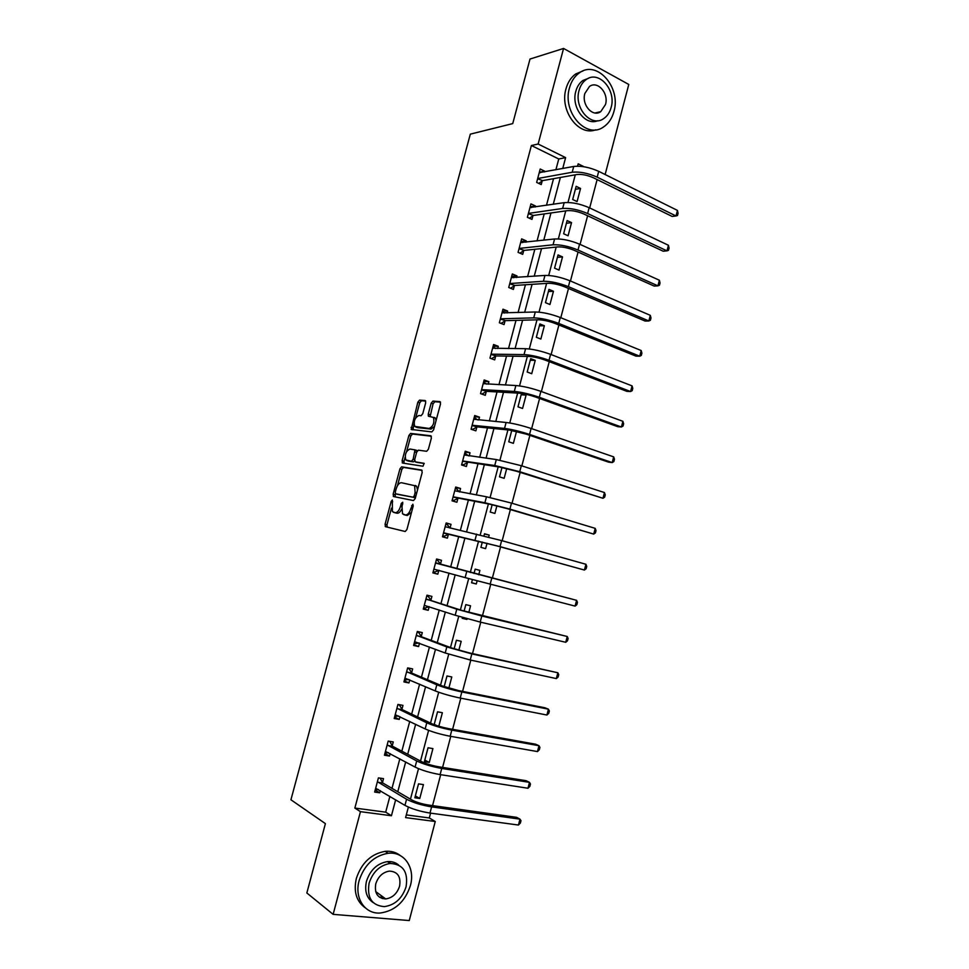 <?xml version="1.0" encoding="UTF-8"?>
<svg xmlns="http://www.w3.org/2000/svg" width="969" height="969" viewBox="0 0 969 969"><rect width="100%" height="100%" fill="white"/><g stroke="black" fill="none" stroke-linecap="round" stroke-linejoin="round"><path stroke-width="1.45" d="M392.36 500.004L391.21 501.361L385.056 524.29L385.541 526.712L405.199 531.496L406.919 529.546L413.23 505.951L412.855 504.231L410.832 508.664C409.463 512.916 407.634 515.011 405.357 514.951L402.535 513.824L402.026 506.787L402.729 502.257L401.287 503.456L400.488 506.46C399.131 510.663 397.351 512.734 395.122 512.686L392.397 511.596L392.36 500.004M384.293 897.9L382.343 898.59M425.694 402.765L425.149 400.536L419.529 400.124L417.845 402.183L411.195 429.437L431.835 431.92L433.591 429.848L440.532 403.879L439.95 401.602L432.913 401.093L431.181 403.177L428.25 414.151L428.371 416.185L433.434 417.445C434.681 422.738 433.252 426.408 429.122 428.468L414.696 426.384C413.472 421.236 414.865 417.615 418.874 415.519L421.079 415.725L422.775 413.666L425.694 402.765M406.302 814.905L429.303 817.969L435.251 821.506L409.257 920.55L333.13 914.361L306.846 892.982L325.402 823.626L290.93 799.776L470.316 134.146L512.734 123.596L530.007 59.048L563.57 48.45L628.784 84.46L605.128 174.529M333.13 914.361L360.456 811.659L391.44 815.741L395.655 799.813M555.891 169.793L558.762 158.989L531.387 145.52L354.86 808.061L360.456 811.659M531.387 145.52L538.134 144.03L563.57 48.45M401.614 466.828L399.955 468.802L393.135 494.19L393.632 496.564L413.472 500.561L415.204 498.575L422.193 472.448L421.636 470.05L401.614 466.828L403.516 467.409L401.856 469.384L397.484 485.663M402.111 460.747L408.918 435.444L410.577 433.422L430.805 435.771L431.375 438.109L428.395 449.253L426.651 451.3L418.366 450.173L416.658 452.196L414.708 459.5L415.241 461.85L424.131 463.327L423.017 466.234L402.619 463.061L402.111 460.747L404.012 461.329L405.09 457.344M354.86 808.061L385.686 812.167L389.877 796.361M391.997 788.366L399.822 758.824M401.844 751.181L409.73 721.42M411.668 714.117L419.613 684.15M421.454 677.186L429.449 647.001M431.205 640.376L439.26 609.986M440.931 603.687L449.035 573.091M450.621 567.131L458.725 536.523M460.336 530.443L468.354 500.198M470.038 493.827L477.947 463.981M479.703 457.332L487.504 427.898M489.345 420.958L497.036 391.936M498.95 384.705L506.533 356.095M508.519 348.586L515.992 320.376M518.064 312.587L525.428 284.777M527.572 276.71L534.827 249.287M537.044 240.954L544.203 213.931M546.48 205.307L553.541 178.684M382.513 782.467L383.518 778.652L378.419 777.889L374.652 792.073L379.763 792.799L380.332 790.668M392.251 745.755L393.269 741.951L388.194 741.091L384.439 755.226L389.526 756.05L390.168 753.616M401.965 709.175L402.971 705.371L397.944 704.427L394.201 718.514L399.24 719.422L399.979 716.685M411.643 672.704L412.649 668.913L407.646 667.895L403.916 681.934L408.93 682.927L409.742 679.887M421.297 636.367L422.302 632.587L417.324 631.473L413.606 645.463L418.596 646.553L419.48 643.21M430.914 600.15L431.908 596.383L426.978 595.184L423.271 609.126L428.213 610.288L429.182 606.655M440.495 564.043L441.489 560.3L436.583 559.004L432.889 572.909L437.806 574.157L438.8 570.414M450.04 528.069L451.033 524.338L446.164 522.957L442.482 536.814L447.363 538.146L448.356 534.416M459.633 491.949L460.554 488.485L455.709 487.032L452.038 500.84L456.896 502.257L457.889 498.538M469.202 455.914L470.038 452.765L465.229 451.227L461.571 464.975L466.392 466.489L467.373 462.782M478.734 419.989L479.485 417.167L474.713 415.531L471.067 429.243L475.852 430.842L476.845 427.135M488.243 384.196L488.909 381.677L484.161 379.969L480.527 393.632L485.287 395.316L486.268 391.621M497.715 348.513L498.296 346.308L493.584 344.516L489.963 358.13L494.687 359.899L495.668 356.217M507.15 312.963L507.659 311.061L502.972 309.184L499.362 322.762L504.062 324.603L505.031 320.933M516.562 277.522L516.986 275.923L512.322 273.961L508.725 287.49L513.4 289.428L514.369 285.77M525.937 242.202L526.276 240.906L521.649 238.871L518.064 252.352L522.703 254.362L523.672 250.717M535.288 206.991L535.542 206.009L530.951 203.89L527.378 217.322L531.981 219.418L532.95 215.784M544.602 171.913L544.784 171.222L540.205 169.018L536.656 182.414L541.235 184.582L542.192 180.973M429.303 817.969L430.575 813.136M432.549 805.614L440.677 774.679M442.591 767.412L450.755 736.355M452.608 729.33L460.796 698.177M462.576 691.381L470.789 660.119M472.521 653.566L480.757 622.207M482.429 615.884L490.689 584.428M492.288 578.336L500.561 546.904M502.172 540.75L510.36 509.597M512.032 503.25L520.135 472.424M521.855 465.883L529.873 435.372M531.642 428.649L539.588 398.453M541.405 391.549L549.253 361.655M551.119 354.569L558.895 324.99M560.809 317.711L568.5 288.447M570.462 280.998L578.069 252.037M580.08 244.406L587.614 215.748M589.673 207.935L597.122 179.58M419.771 798.48L423.429 784.599L418.523 783.873L414.853 797.778L419.771 798.48L415.35 795.924M429.279 762.433L432.925 748.601L428.044 747.777L424.386 761.646L429.279 762.433L424.797 760.084M438.812 726.229L442.373 712.724L437.54 711.815L434.148 724.667M448.841 688.172L451.796 676.956L446.988 675.974L444.165 686.682M458.846 650.235L461.196 641.321L456.411 640.243L454.146 648.83M462.431 617.423L462.201 618.319L466.961 619.445L467.143 618.743M468.802 612.444L470.559 605.795L465.81 604.632L464.103 611.112M472.412 579.607L471.576 582.781L476.3 583.992L477.123 580.867M478.734 574.787L479.885 570.39L475.173 569.142L474.011 573.515M482.32 542.059L480.915 547.364L485.614 548.648L487.044 543.258M488.667 537.105L489.188 535.094L484.5 533.774L483.943 535.893M492.167 504.704L490.229 512.056L494.905 513.437L496.903 505.83M501.99 467.494L499.507 476.869L504.146 478.323L506.726 468.548M511.765 430.406L508.761 441.803L513.376 443.342L516.525 431.387M521.516 393.438L517.979 406.847L522.57 408.47L526.094 395.086L521.564 393.45M531.727 373.707L535.239 360.359L530.697 358.639L527.172 372.011L531.727 373.707M540.859 339.053L544.36 325.754L539.854 323.949L536.341 337.285L540.859 339.053M549.956 304.52L553.456 291.269L548.975 289.38L545.462 302.667L549.956 304.52M559.028 270.097L562.517 256.894L558.059 254.92L554.571 268.159L559.028 270.097M568.076 235.782L571.54 222.616L567.119 220.581L563.643 233.771L568.076 235.782M577.088 201.588L580.552 188.458L576.155 186.339L572.679 199.493L577.088 201.588M388.86 862.58L390.895 863.391M408.373 807.08L405.587 817.606L435.251 821.506M584.113 166.777L578.178 163.834L577.56 166.159M575.271 174.808L567.979 202.473M565.751 210.879L558.362 238.907M556.194 247.071L548.708 275.462M546.613 283.396L539.018 312.151M536.996 319.843L529.304 348.961M527.342 356.41L519.554 385.904M517.652 393.099L509.767 422.981M507.926 429.921L499.943 460.178M498.175 466.876L490.096 497.509M488.388 503.953L480.2 534.973M478.565 541.162L470.292 572.509M468.681 578.602L460.408 609.949M458.725 616.345L450.488 647.534M448.72 654.22L440.532 685.24M438.691 692.241L430.539 723.08M428.613 730.384L420.522 761.065M418.511 768.671L410.456 799.171M562.735 168.521L565.617 157.632L538.134 144.03M397.787 791.758L405.672 761.985M407.707 754.282L415.64 724.291M417.591 716.927L425.585 686.73M427.45 679.717L435.493 649.303M437.261 642.617L445.365 611.996M447.048 605.649L455.2 574.823M456.799 568.815L464.95 537.977M466.573 531.848L474.64 501.373M476.336 494.953L484.294 464.89M486.075 458.18L493.924 428.54M495.777 421.539L503.505 392.3M505.443 385.02L513.061 356.192M515.072 348.634L522.594 320.206M524.665 312.357L532.078 284.341M534.234 276.213L541.538 248.597M543.766 240.191L550.973 212.974M553.263 204.289L560.373 177.46M385.686 812.167L391.44 815.741M558.762 158.989L565.617 157.632M379.763 792.799L375.197 790.05M389.526 756.05L384.899 753.531M399.24 719.422L394.565 717.133M436.91 725.636L434.221 724.364M408.93 682.927L404.206 680.856M418.596 646.553L413.811 644.712M428.213 610.288L423.38 608.677M466.961 619.445L462.31 617.907M437.806 574.157L432.925 572.764M476.3 583.992L471.612 582.648M451.033 524.338L446.091 523.236M489.188 535.094L484.439 534.028M460.554 488.485L455.551 487.613M470.038 452.765L464.987 452.111M479.485 417.167L474.398 416.718M488.909 381.677L483.761 381.447M526.094 395.086L521.165 394.795M498.296 346.308L493.112 346.284M535.239 360.359L530.273 360.262M507.659 311.061L502.414 311.255M544.36 325.754L539.345 325.85M516.986 275.923L511.693 276.322M553.456 291.269L548.393 291.548M526.276 240.906L520.947 241.511M562.517 256.894L557.417 257.354M535.542 206.009L530.164 206.821M571.54 222.616L566.405 223.282M544.784 171.222L539.358 172.24M580.552 188.458L575.368 189.306M395.243 512.807L393.499 512.322M401.59 509.294C400.197 512.104 398.683 513.413 397.048 513.219L395.425 512.867M405.43 515.072L403.685 514.587M411.51 512.359L407.295 515.496L405.623 515.133M391.44 508.156L386.97 524.81L387.237 527.124M422.109 470.401L403.516 467.409M395.352 493.584L395.182 496.879M395.279 492.119L395.618 493.778L413.06 497.218L414.272 495.825L415.12 492.615L414.647 485.675L401.445 482.719C399.216 482.756 397.447 484.851 396.115 488.994L395.279 492.119M397.472 494.311L395.618 493.778M415.447 497.654L397.532 494.335M417.53 489.878L416.573 486.256L415.338 485.457M406.641 451.53L410.808 436.05L408.918 435.444M431.362 436.232L412.467 434.027L410.808 436.05M416.997 462.383L424.228 463.509M409.935 449.022C405.914 451.045 404.545 454.679 405.817 459.936L411.45 461.268L413.145 459.258L414.962 449.895L409.935 449.022M408.337 461.026L406.847 460.578M414.587 460.953L413.363 461.862L408.748 461.159M417.106 451.106L414.744 449.713M415.798 450.161L416.464 450.246M404.012 461.329L404.061 463.291M417.106 427.462L415.786 427.038M434.5 426.421L431.035 429.085L417.675 427.644M436.062 420.594L435.347 418.075L434.173 417.385M440.556 402.159L434.815 401.735L433.082 403.831L430.127 416.561M414.005 424.107L412.951 429.824M425.73 401.081L421.406 400.754L419.722 402.813L415.665 417.954M378.31 789.456L375.342 789.505M375.669 788.233L404.957 805.372L406.58 799.231L377.401 781.717M380.127 778.143L382.791 782.976L411.813 799.958C416.21 802.247 421.757 803.943 428.455 805.045L516.622 817.339L519.978 819.144L431.617 806.886C421.527 805.215 413.182 802.671 406.58 799.231M518.451 825.043L519.978 819.144L520.983 820.707L520.365 823.069L518.451 825.043L429.994 813.064C419.892 811.416 411.546 808.861 404.957 805.372M382.791 782.976L377.68 782.225M359.148 880.542C354.133 897.96 364.841 914.203 380.127 913.028C394.916 910.969 405.006 901.824 410.396 885.593C415.471 867.885 404.218 851.23 388.084 853.277C374.022 855.797 364.368 864.881 359.148 880.542M400.342 855.603C396.079 852.248 391.028 850.818 385.202 851.339C371.163 853.822 361.546 862.87 356.338 878.471C353.431 891.637 356.398 901.4 365.216 907.783M373.307 902.684C366.621 898.178 364.344 891.032 366.476 881.269C370.255 869.932 377.244 863.379 387.443 861.611C391.791 861.271 395.522 862.398 398.622 865.026M369.092 883.183C366.815 897.779 371.902 905.591 384.366 906.621C394.964 905.082 402.196 898.469 406.072 886.792C408.361 871.93 403.043 864.154 390.119 863.452C379.896 865.232 372.883 871.809 369.092 883.183M399.591 886.163C401.069 876.618 397.665 871.591 389.393 871.107C382.767 872.221 378.225 876.473 375.766 883.837C374.3 893.273 377.607 898.299 385.686 898.929C392.469 897.912 397.108 893.648 399.591 886.163M379.533 897.258L382.719 896.749M569.469 87.888C562.032 112.283 586.439 139.584 603.493 126.987C608.544 123.632 612.008 118.497 613.91 111.568C621.395 87.489 596.856 59.388 579.244 72.966C574.556 76.321 571.298 81.299 569.469 87.888M583.059 70.894L575.731 73.959C571.044 77.314 567.798 82.268 565.981 88.845C559.392 110.623 578.711 136.605 595.717 129.798M597.728 120.713C585.361 126.2 570.983 107.22 575.828 91.28C577.149 86.495 579.51 82.898 582.926 80.475L588.631 78.235M579.074 90.408C573.696 108.007 591.308 127.811 603.663 118.618C607.272 116.195 609.743 112.501 611.112 107.535C616.514 90.105 598.842 69.877 586.184 79.579C582.769 82.002 580.395 85.611 579.074 90.408M605.492 104.531C608.98 93.278 597.594 80.294 589.467 86.483L584.852 93.496C581.376 104.822 592.737 117.624 600.732 111.653L605.492 104.531M597.57 112.925L598.055 112.295M389.514 741.321L388.181 741.176M388.496 752.707L385.068 752.889M385.456 751.411L415.083 767.073L416.694 760.956L387.188 744.919M389.756 741.442L392.542 746.251L421.89 761.779C426.324 763.899 431.859 765.558 438.521 766.758L526.106 780.699L529.498 782.358L441.731 768.441C431.689 766.624 423.344 764.129 416.694 760.956M527.972 788.245L529.498 782.358L530.467 784.018L529.861 786.368L527.972 788.245L440.108 774.594C430.066 772.802 421.721 770.294 415.083 767.073M392.542 746.251L387.467 745.403M398.344 704.511L399.434 705.02L397.859 704.729M398.671 716.043L394.758 716.394M395.207 714.71L425.161 728.918L426.772 722.813L396.927 708.242M399.434 705.02L402.256 709.647L431.932 723.746C436.401 725.684 441.937 727.295 448.562 728.603L535.554 744.192L538.982 745.706L451.796 730.129C441.816 728.167 433.47 725.733 426.772 722.813M537.468 751.569L538.982 745.706L539.927 747.438L539.321 749.776L537.468 751.569L450.185 736.258C440.192 734.32 431.847 731.874 425.161 728.918M402.256 709.647L397.217 708.714M407.598 668.101L409.075 668.719L407.513 668.392M408.809 679.475L404.424 680.032M404.933 678.13L435.202 690.897L436.813 684.804L406.641 671.687M409.075 668.719L411.934 673.164L441.937 685.834L458.567 690.582L544.978 707.794L548.43 709.175L461.838 691.951C451.905 689.843 443.572 687.457 436.813 684.804M546.916 715.025L548.43 709.175L549.35 710.992L548.757 713.329L546.916 715.025L460.227 698.068C450.294 695.972 441.949 693.586 435.202 690.897M411.934 673.164L406.932 672.135M417.191 631.994L418.681 632.539L417.142 632.188M418.935 642.992L414.054 643.779M414.611 641.684L445.207 652.997L446.818 646.941L416.319 635.252M418.681 632.539L421.588 636.803L451.905 648.055L468.536 652.694L557.853 672.765L471.842 653.918L446.818 646.941M556.339 678.591L557.853 672.765L558.75 674.666L558.144 676.992L556.339 678.591L470.231 659.998L445.207 652.997M421.588 636.803L416.622 635.688M426.76 595.996L428.262 596.48L426.723 596.105M429.025 606.606L425.197 608.023L423.659 607.66M424.265 605.346L455.188 615.242L456.787 609.198L425.972 598.951M428.262 596.48L431.217 600.562L461.838 610.409L567.24 636.488L481.799 616.005L456.787 609.198M565.739 642.29L567.24 636.488L568.113 638.462L567.519 640.775L565.739 642.29L480.212 622.074L455.188 615.242M431.217 600.562L426.263 599.363M437.806 560.542L436.28 560.143L437.806 560.542L440.798 564.442L576.591 600.32L435.59 562.771M439.09 570.293L434.754 572.049L433.228 571.662M433.894 569.142L465.132 577.609L466.719 571.601M575.089 606.109L576.591 600.32L577.451 602.379L576.846 604.692L575.089 606.109L465.132 577.609M440.798 564.442L435.893 563.171M450.088 528.129L447.327 524.726L445.801 524.302M442.748 535.833L444.274 536.196L442.76 535.772M443.475 533.059L496.649 545.826L584.416 570.051L500.04 546.625L443.935 532.853M585.918 564.273L586.742 566.417L586.148 568.718L584.416 570.051L585.918 564.273L501.627 540.593L445.171 526.7M448.829 534.21L444.274 536.196M459.282 491.889L456.811 489.03L455.297 488.57M452.22 500.161L453.771 500.452L452.257 500.016M453.032 497.097L489.854 504.231L506.484 508.446L593.718 534.101L509.912 509.088L484.9 502.754L453.504 496.879M595.208 528.359L596.02 530.576L595.426 532.865L593.718 534.101L595.208 528.359L511.487 503.093L486.474 496.782L454.715 490.762M458.349 498.32L453.771 500.452M468.439 455.805L464.757 452.971M461.668 464.611L463.23 464.841L461.728 464.369M462.552 461.256L499.665 467.082L516.283 471.188L602.984 498.284L519.747 471.697L494.735 465.52L463.025 461.026M604.462 492.555L605.25 494.856L604.668 497.133L602.984 498.284L604.462 492.555L521.322 465.714L496.31 459.56L464.236 454.945M467.845 462.54L463.23 464.841M477.547 419.88L474.192 417.482M471.079 429.182L472.666 429.34L471.176 428.843M472.048 425.536L477.317 426.893L509.428 430.079L526.046 434.076L608.568 462.14L612.226 462.588L529.546 434.427C520.002 431.338 511.668 429.328 504.534 428.419L472.521 425.282M613.692 456.871L614.467 459.245L613.874 461.523L612.226 462.588L613.692 456.871L531.109 428.468C521.576 425.355 513.243 423.356 506.109 422.484L473.72 419.238M477.317 426.893L472.666 429.34M486.62 384.112L483.592 382.113M481.351 393.923L480.576 393.438M481.508 389.926L486.741 391.355L519.166 393.184C523.95 393.644 529.486 394.94 535.784 397.084L617.75 426.687L621.42 427.002L539.309 397.29C529.825 394.056 521.492 392.106 514.309 391.44L481.993 389.659M622.897 421.309L623.636 423.768L623.055 426.033L621.42 427.002L622.897 421.309L540.872 391.355C531.387 388.097 523.054 386.159 515.871 385.529L483.18 383.663M486.741 391.355L482.065 393.959M495.643 348.501L492.955 346.866M490.944 354.448L496.152 355.938L528.868 356.435C533.677 356.713 539.224 357.985 545.474 360.214L626.895 391.355L630.601 391.537L549.035 360.286C539.6 356.907 531.278 355.017 524.035 354.593L491.416 354.169M632.067 385.868L632.781 388.399L632.2 390.664L630.601 391.537L632.067 385.868L550.598 354.363C541.174 350.972 532.841 349.082 525.598 348.695L492.603 348.198M496.152 355.938L491.453 358.687M504.643 313.048L502.293 311.727M500.331 319.08L505.515 320.642L538.534 319.794C543.379 319.927 548.926 321.151 555.14 323.476L636.003 356.144L639.746 356.192L558.738 323.404C549.35 319.891 541.029 318.05 533.737 317.868L500.816 318.789M641.199 350.536L641.902 353.152L641.321 355.405L639.746 356.192L641.199 350.536L560.288 317.505C550.913 313.968 542.579 312.139 535.288 311.994L501.99 312.854M505.515 320.642L501.009 323.404M513.594 277.74L511.596 276.71M509.706 283.832L514.854 285.455L548.163 283.287C553.057 283.263 558.592 284.45 564.77 286.872L645.088 321.042L648.855 320.969L568.391 286.654C559.077 283.009 550.743 281.216 543.403 281.276L510.191 283.517M650.308 315.337L650.986 318.014L650.405 320.267L648.855 320.969L650.308 315.337L569.942 280.768C560.627 277.11 552.294 275.317 544.953 275.426L511.353 277.618M514.854 285.455L510.518 288.241M522.509 242.589L520.874 241.814M519.033 248.706L524.168 250.39L557.769 246.913C562.686 246.72 568.222 247.882 574.375 250.377L654.148 286.061L657.939 285.855L578.021 250.026C568.755 246.247 560.421 244.503 553.045 244.806L519.529 248.379M659.392 280.235L660.046 282.996L659.465 285.237L657.939 285.855L659.392 280.235L579.559 244.164C570.305 240.36 561.972 238.64 554.583 238.98L520.68 242.516M524.168 250.39L519.978 253.188M531.339 207.584L530.116 207.027M528.347 213.689L533.447 215.445L567.337 210.661C572.291 210.309 577.827 211.436 583.932 214.028L663.171 251.201L666.987 250.862L587.626 213.531C578.408 209.619 570.075 207.923 562.638 208.468L528.832 213.35M668.44 245.266L669.07 248.1L668.489 250.329L666.987 250.862L668.44 245.266L589.152 207.693C579.947 203.756 571.625 202.073 564.176 202.654L529.982 207.523M533.447 215.445L529.401 218.243M540.145 172.748L539.321 172.349M537.613 178.793L542.688 180.609L576.87 174.529C581.86 174.02 587.384 175.11 593.464 177.787L672.171 216.45L676.011 215.978L597.183 177.157C588.013 173.112 579.692 171.477 572.207 172.252L538.11 178.429M677.452 210.406L678.07 213.313L677.488 215.53L676.011 215.978L677.452 210.406L598.709 171.343C589.552 167.274 581.23 165.638 573.733 166.462L539.248 172.639M542.688 180.609L538.776 183.42M392.687 501.785L391.21 501.361M413.206 506.06L411.643 505.612M402.801 503.892L401.287 503.456M397.048 513.219L395.122 512.686M402.002 506.896L400.488 506.46M407.295 515.496L405.357 514.951M412.382 509.1L410.832 508.664M386.97 524.81L385.056 524.29M395.049 494.747L393.135 494.19M401.856 469.384L399.955 468.802M414.998 497.775L413.06 497.218M415.822 496.273L414.272 495.825M416.67 493.076L415.12 492.615M412.467 434.027L410.577 433.422M417.154 462.431L415.241 461.85M413.363 461.862L411.45 461.268M414.647 459.73L413.145 459.258M416.597 452.45L415.095 451.978M431.035 429.085L429.122 428.468M430.151 414.793L428.25 414.151M433.082 403.831L431.181 403.177M434.815 401.735L432.913 401.093M412.951 428.019L411.074 427.414M419.722 402.813L417.845 402.183M421.406 400.754L419.529 400.124M429.994 813.064L431.617 806.886M440.108 774.594L441.731 768.441M450.185 736.258L451.796 730.129M460.227 698.068L461.838 691.951M470.231 659.998L471.842 653.918M480.212 622.074L481.799 616.005M490.144 584.283L491.731 578.239M475.028 540.121L476.615 534.125M500.04 546.625L501.627 540.593M484.9 502.754L486.474 496.782M509.912 509.088L511.487 503.093M494.735 465.52L496.31 459.56M519.747 471.697L521.322 465.714M504.534 428.419L506.109 422.484M529.546 434.427L531.109 428.468M514.309 391.44L515.871 385.529M539.309 397.29L540.872 391.355M524.035 354.593L525.598 348.695M549.035 360.286L550.598 354.363M533.737 317.868L535.288 311.994M558.738 323.404L560.288 317.505M543.403 281.276L544.953 275.426M568.391 286.654L569.942 280.768M553.045 244.806L554.583 238.98M578.021 250.026L579.559 244.164M562.638 208.468L564.176 202.654M587.626 213.531L589.152 207.693M572.207 172.252L573.733 166.462M597.183 177.157L598.709 171.343M387.128 527.015L385.202 526.482M395.086 496.855L393.281 496.334M416.573 486.256L414.647 485.675M416.864 450.5L414.962 449.895M403.419 463.194L402.244 462.831M435.347 418.075L433.434 417.445M429.255 416.476L428.371 416.185M412.104 429.727L411.195 429.437M375.681 891.565L385.686 898.929M387.443 861.611L390.119 863.452M388.084 853.277L385.202 851.339M595.075 112.998L600.732 111.653M582.926 80.475L586.184 79.579M579.244 72.966L575.731 73.959"/></g></svg>
